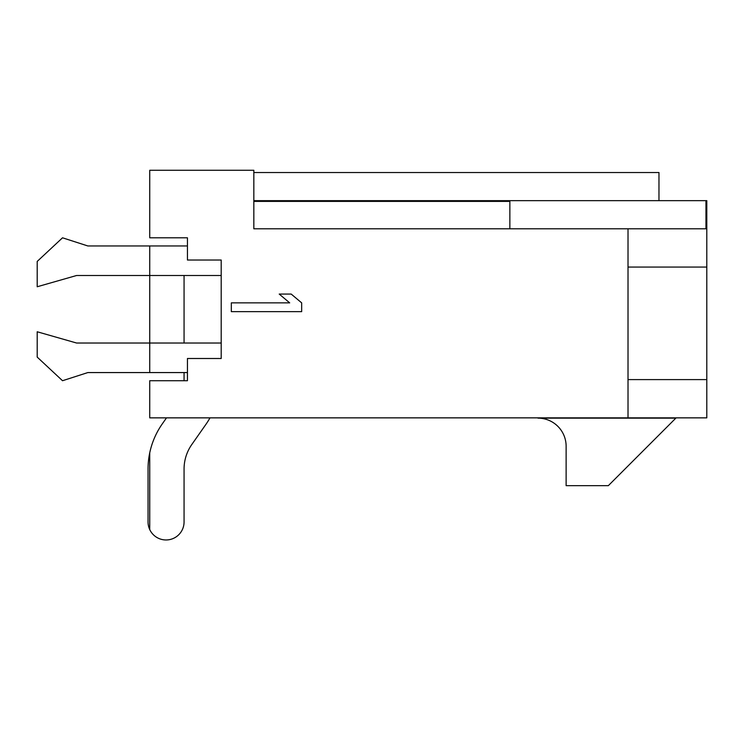 <?xml version="1.0" encoding="UTF-8"?>
<svg xmlns="http://www.w3.org/2000/svg" width="744" height="744" viewBox="0 0 744 744"><rect width="100%" height="100%" fill="white"/><g stroke="black" fill="none" stroke-linecap="round" stroke-linejoin="round"><path stroke-width="1.12" d="M628.02 379.598L628.02 228.799L253.834 228.799L253.834 170.274L149.739 170.274L149.739 237.801L187.442 237.801L187.442 260.028L221.201 260.028L221.201 358.496L187.442 358.496L187.442 380.723L149.739 380.723L149.739 417.858L628.02 417.858L628.02 379.598L706.8 379.598L706.8 417.858L628.02 417.858M187.442 237.801L187.442 245.957L87.839 245.957L62.524 237.801L37.2 261.432L37.2 286.756L76.585 275.503L221.201 275.503L221.201 343.021L76.585 343.021L37.2 331.768L37.2 357.092L62.524 380.723L87.839 372.567L187.442 372.567M231.328 311.652L301.664 311.652L301.664 302.864L291.192 294.066L279.214 294.066L289.695 302.864L231.328 302.864L231.328 311.652M628.02 228.799L705.954 228.799L705.954 200.657L253.834 200.657M253.834 201.392L509.863 201.392L509.863 228.799M162.294 423.875L166.507 417.858L162.294 423.875A78.78 78.78 0 0 0 148.047 469.064L148.047 521.953A18.005 18.005 0 0 0 166.052 539.967A18.005 18.005 0 0 0 184.066 521.953L184.066 469.064A42.761 42.761 0 0 1 191.794 444.531L205.828 424.499A78.78 78.78 0 0 0 209.994 417.858M628.02 267.059L706.8 267.059L706.8 200.657L705.954 200.657M706.8 267.059L706.8 379.598M253.834 172.524L658.97 172.524L658.97 200.657M184.066 372.567L184.066 379.31A42.761 42.761 0 0 1 184.038 380.723M184.066 275.503L184.066 343.021M184.066 469.064A42.761 42.761 0 0 1 191.794 444.531L205.828 424.499M148.047 469.064L148.047 521.953M675.85 418.137L537.996 418.137A28.133 28.133 0 0 1 566.128 446.279L566.128 485.665L608.332 485.665L675.85 418.137M149.739 529.57L149.739 452.845M149.739 372.567C149.739 378.529 149.739 378.529 149.739 372.567L149.739 245.957C149.739 239.996 149.739 239.996 149.739 245.957M149.739 275.503L149.739 343.021"/></g></svg>
